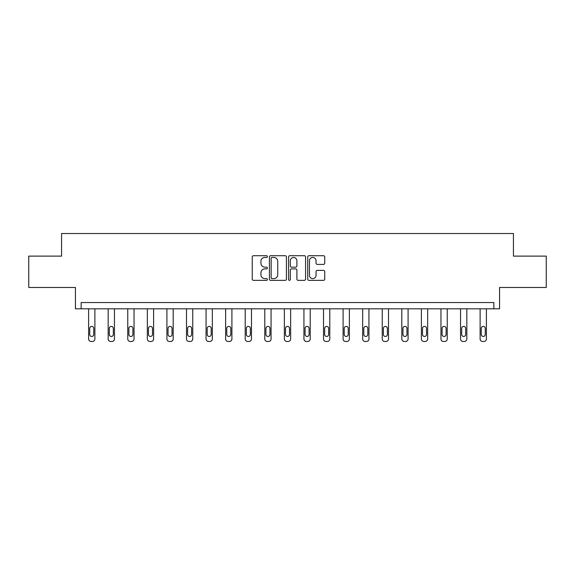<?xml version="1.0" encoding="UTF-8"?>
<svg xmlns="http://www.w3.org/2000/svg" width="575" height="575" viewBox="0 0 575 575"><rect width="100%" height="100%" fill="white"/><g stroke="black" fill="none" stroke-linecap="round" stroke-linejoin="round"><path stroke-width="0.86" d="M267.425 256.579A0.862 0.862 0 0 0 266.563 255.717L253.474 255.717A1.229 1.229 0 0 0 252.245 256.953L252.245 279.119A1.229 1.229 0 0 0 253.474 280.356L266.563 280.356A0.862 0.862 0 0 0 267.425 279.493A0.862 0.862 0 0 0 266.563 278.631L264.867 278.631A3.939 3.939 0 0 1 260.928 274.692L260.928 272.838A3.939 3.939 0 0 1 264.867 268.899L266.563 268.899A0.862 0.862 0 0 0 267.425 268.036A0.862 0.862 0 0 0 266.563 267.174L264.867 267.174A3.939 3.939 0 0 1 260.928 263.235L260.928 261.388A3.939 3.939 0 0 1 264.867 257.442L266.563 257.442A0.862 0.862 0 0 0 267.425 256.579M28.75 256.119L28.75 287.486L75.433 287.486L75.433 308.818L499.567 308.818L499.567 287.486L546.25 287.486L546.25 256.119L513.439 256.119L513.439 233.529L61.561 233.529L61.561 256.119L28.75 256.119M323.495 264.407A1.229 1.229 0 0 0 324.731 263.17L324.731 256.953A1.229 1.229 0 0 0 323.495 255.717L308.962 255.717A1.229 1.229 0 0 0 307.733 256.953L307.733 279.119A1.229 1.229 0 0 0 308.962 280.356L323.495 280.356A1.229 1.229 0 0 0 324.731 279.119L324.731 271.608A1.229 1.229 0 0 0 323.495 270.379L317.278 270.379A1.229 1.229 0 0 0 316.042 271.608L316.042 275.339A3.292 3.292 0 0 1 312.75 278.631A3.292 3.292 0 0 1 309.458 275.339L309.458 260.741A3.292 3.292 0 0 1 312.75 257.442A3.292 3.292 0 0 1 316.042 260.741L316.042 263.17A1.229 1.229 0 0 0 317.278 264.407L323.495 264.407M493.86 308.818L493.86 302.543L81.14 302.543L81.14 308.818M286.422 256.953A1.229 1.229 0 0 0 285.193 255.717L270.66 255.717A1.229 1.229 0 0 0 269.423 256.953L269.423 279.119A1.229 1.229 0 0 0 270.66 280.356L285.193 280.356A1.229 1.229 0 0 0 286.422 279.119L286.422 256.953M289.807 255.717L304.34 255.717A1.229 1.229 0 0 1 305.577 256.953L305.577 279.119A1.229 1.229 0 0 1 304.34 280.356L298.123 280.356A1.229 1.229 0 0 1 296.894 279.119L296.894 270.128A1.229 1.229 0 0 0 295.658 268.899L291.532 268.899A1.229 1.229 0 0 0 290.303 270.128L290.303 279.493A0.862 0.862 0 0 1 289.441 280.356A0.862 0.862 0 0 1 288.578 279.493L288.578 256.953A1.229 1.229 0 0 1 289.807 255.717M272.011 257.442A0.862 0.862 0 0 0 271.148 258.304L271.148 277.768A0.862 0.862 0 0 0 272.011 278.631L273.801 278.631A3.939 3.939 0 0 0 277.739 274.692L277.739 261.388A3.939 3.939 0 0 0 273.801 257.442L272.011 257.442M296.894 260.798A3.292 3.292 0 0 0 293.595 257.507A3.292 3.292 0 0 0 290.303 260.798L290.303 265.945A1.229 1.229 0 0 0 291.532 267.174L295.658 267.174A1.229 1.229 0 0 0 296.894 265.945L296.894 260.798M94.882 308.818L94.882 338.963A2.508 2.508 0 0 1 92.374 341.471L91.116 341.471A2.508 2.508 0 0 1 88.608 338.963L88.608 308.818M93.754 334.442L93.754 328.418A2.005 2.005 0 0 0 91.741 326.413A2.005 2.005 0 0 0 89.736 328.418L89.736 334.442A2.005 2.005 0 0 0 91.741 336.454A2.005 2.005 0 0 0 93.754 334.442M114.454 308.818L114.454 338.963A2.508 2.508 0 0 1 111.945 341.471L110.695 341.471A2.508 2.508 0 0 1 108.179 338.963L108.179 308.818M113.325 334.442L113.325 328.418A2.005 2.005 0 0 0 111.32 326.413A2.005 2.005 0 0 0 109.315 328.418L109.315 334.442A2.005 2.005 0 0 0 111.32 336.454A2.005 2.005 0 0 0 113.325 334.442M134.032 308.818L134.032 338.963A2.508 2.508 0 0 1 131.524 341.471L130.266 341.471A2.508 2.508 0 0 1 127.758 338.963L127.758 308.818M132.904 334.442L132.904 328.418A2.005 2.005 0 0 0 130.892 326.413A2.005 2.005 0 0 0 128.886 328.418L128.886 334.442A2.005 2.005 0 0 0 130.892 336.454A2.005 2.005 0 0 0 132.904 334.442M153.604 308.818L153.604 338.963A2.508 2.508 0 0 1 151.096 341.471L149.845 341.471A2.508 2.508 0 0 1 147.337 338.963L147.337 308.818M152.476 334.442L152.476 328.418A2.005 2.005 0 0 0 150.47 326.413A2.005 2.005 0 0 0 148.465 328.418L148.465 334.442A2.005 2.005 0 0 0 150.47 336.454A2.005 2.005 0 0 0 152.476 334.442M173.183 308.818L173.183 338.963A2.508 2.508 0 0 1 170.674 341.471L169.417 341.471A2.508 2.508 0 0 1 166.908 338.963L166.908 308.818M172.054 334.442L172.054 328.418A2.005 2.005 0 0 0 170.049 326.413A2.005 2.005 0 0 0 168.037 328.418L168.037 334.442A2.005 2.005 0 0 0 170.049 336.454A2.005 2.005 0 0 0 172.054 334.442M192.762 308.818L192.762 338.963A2.508 2.508 0 0 1 190.246 341.471L188.995 341.471A2.508 2.508 0 0 1 186.487 338.963L186.487 308.818M191.626 334.442L191.626 328.418A2.005 2.005 0 0 0 189.621 326.413A2.005 2.005 0 0 0 187.615 328.418L187.615 334.442A2.005 2.005 0 0 0 189.621 336.454A2.005 2.005 0 0 0 191.626 334.442M212.333 308.818L212.333 338.963A2.508 2.508 0 0 1 209.825 341.471L208.567 341.471A2.508 2.508 0 0 1 206.058 338.963L206.058 308.818M211.205 334.442L211.205 328.418A2.005 2.005 0 0 0 209.199 326.413A2.005 2.005 0 0 0 207.187 328.418L207.187 334.442A2.005 2.005 0 0 0 209.199 336.454A2.005 2.005 0 0 0 211.205 334.442M231.912 308.818L231.912 338.963A2.508 2.508 0 0 1 229.403 341.471L228.146 341.471A2.508 2.508 0 0 1 225.637 338.963L225.637 308.818M230.783 334.442L230.783 328.418A2.005 2.005 0 0 0 228.771 326.413A2.005 2.005 0 0 0 226.766 328.418L226.766 334.442A2.005 2.005 0 0 0 228.771 336.454A2.005 2.005 0 0 0 230.783 334.442M251.483 308.818L251.483 338.963A2.508 2.508 0 0 1 248.975 341.471L247.724 341.471A2.508 2.508 0 0 1 245.209 338.963L245.209 308.818M250.355 334.442L250.355 328.418A2.005 2.005 0 0 0 248.35 326.413A2.005 2.005 0 0 0 246.344 328.418L246.344 334.442A2.005 2.005 0 0 0 248.35 336.454A2.005 2.005 0 0 0 250.355 334.442M271.062 308.818L271.062 338.963A2.508 2.508 0 0 1 268.554 341.471L267.296 341.471A2.508 2.508 0 0 1 264.787 338.963L264.787 308.818M269.934 334.442L269.934 328.418A2.005 2.005 0 0 0 267.921 326.413A2.005 2.005 0 0 0 265.916 328.418L265.916 334.442A2.005 2.005 0 0 0 267.921 336.454A2.005 2.005 0 0 0 269.934 334.442M290.634 308.818L290.634 338.963A2.508 2.508 0 0 1 288.125 341.471L286.875 341.471A2.508 2.508 0 0 1 284.366 338.963L284.366 308.818M289.505 334.442L289.505 328.418A2.005 2.005 0 0 0 287.5 326.413A2.005 2.005 0 0 0 285.495 328.418L285.495 334.442A2.005 2.005 0 0 0 287.5 336.454A2.005 2.005 0 0 0 289.505 334.442M310.213 308.818L310.213 338.963A2.508 2.508 0 0 1 307.704 341.471L306.446 341.471A2.508 2.508 0 0 1 303.938 338.963L303.938 308.818M309.084 334.442L309.084 328.418A2.005 2.005 0 0 0 307.079 326.413A2.005 2.005 0 0 0 305.066 328.418L305.066 334.442A2.005 2.005 0 0 0 307.079 336.454A2.005 2.005 0 0 0 309.084 334.442M329.791 308.818L329.791 338.963A2.508 2.508 0 0 1 327.276 341.471L326.025 341.471A2.508 2.508 0 0 1 323.517 338.963L323.517 308.818M328.656 334.442L328.656 328.418A2.005 2.005 0 0 0 326.65 326.413A2.005 2.005 0 0 0 324.645 328.418L324.645 334.442A2.005 2.005 0 0 0 326.65 336.454A2.005 2.005 0 0 0 328.656 334.442M349.363 308.818L349.363 338.963A2.508 2.508 0 0 1 346.854 341.471L345.597 341.471A2.508 2.508 0 0 1 343.088 338.963L343.088 308.818M348.234 334.442L348.234 328.418A2.005 2.005 0 0 0 346.229 326.413A2.005 2.005 0 0 0 344.217 328.418L344.217 334.442A2.005 2.005 0 0 0 346.229 336.454A2.005 2.005 0 0 0 348.234 334.442M368.942 308.818L368.942 338.963A2.508 2.508 0 0 1 366.433 341.471L365.175 341.471A2.508 2.508 0 0 1 362.667 338.963L362.667 308.818M367.813 334.442L367.813 328.418A2.005 2.005 0 0 0 365.801 326.413A2.005 2.005 0 0 0 363.795 328.418L363.795 334.442A2.005 2.005 0 0 0 365.801 336.454A2.005 2.005 0 0 0 367.813 334.442M388.513 308.818L388.513 338.963A2.508 2.508 0 0 1 386.005 341.471L384.754 341.471A2.508 2.508 0 0 1 382.238 338.963L382.238 308.818M387.385 334.442L387.385 328.418A2.005 2.005 0 0 0 385.379 326.413A2.005 2.005 0 0 0 383.374 328.418L383.374 334.442A2.005 2.005 0 0 0 385.379 336.454A2.005 2.005 0 0 0 387.385 334.442M408.092 308.818L408.092 338.963A2.508 2.508 0 0 1 405.583 341.471L404.326 341.471A2.508 2.508 0 0 1 401.817 338.963L401.817 308.818M406.963 334.442L406.963 328.418A2.005 2.005 0 0 0 404.951 326.413A2.005 2.005 0 0 0 402.946 328.418L402.946 334.442A2.005 2.005 0 0 0 404.951 336.454A2.005 2.005 0 0 0 406.963 334.442M427.663 308.818L427.663 338.963A2.508 2.508 0 0 1 425.155 341.471L423.904 341.471A2.508 2.508 0 0 1 421.396 338.963L421.396 308.818M426.535 334.442L426.535 328.418A2.005 2.005 0 0 0 424.53 326.413A2.005 2.005 0 0 0 422.524 328.418L422.524 334.442A2.005 2.005 0 0 0 424.53 336.454A2.005 2.005 0 0 0 426.535 334.442M447.242 308.818L447.242 338.963A2.508 2.508 0 0 1 444.734 341.471L443.476 341.471A2.508 2.508 0 0 1 440.967 338.963L440.967 308.818M446.114 334.442L446.114 328.418A2.005 2.005 0 0 0 444.108 326.413A2.005 2.005 0 0 0 442.096 328.418L442.096 334.442A2.005 2.005 0 0 0 444.108 336.454A2.005 2.005 0 0 0 446.114 334.442M466.821 308.818L466.821 338.963A2.508 2.508 0 0 1 464.305 341.471L463.055 341.471A2.508 2.508 0 0 1 460.546 338.963L460.546 308.818M465.685 334.442L465.685 328.418A2.005 2.005 0 0 0 463.68 326.413A2.005 2.005 0 0 0 461.675 328.418L461.675 334.442A2.005 2.005 0 0 0 463.68 336.454A2.005 2.005 0 0 0 465.685 334.442M486.393 308.818L486.393 338.963A2.508 2.508 0 0 1 483.884 341.471L482.626 341.471A2.508 2.508 0 0 1 480.118 338.963L480.118 308.818M485.264 334.442L485.264 328.418A2.005 2.005 0 0 0 483.259 326.413A2.005 2.005 0 0 0 481.246 328.418L481.246 334.442A2.005 2.005 0 0 0 483.259 336.454A2.005 2.005 0 0 0 485.264 334.442"/></g></svg>
